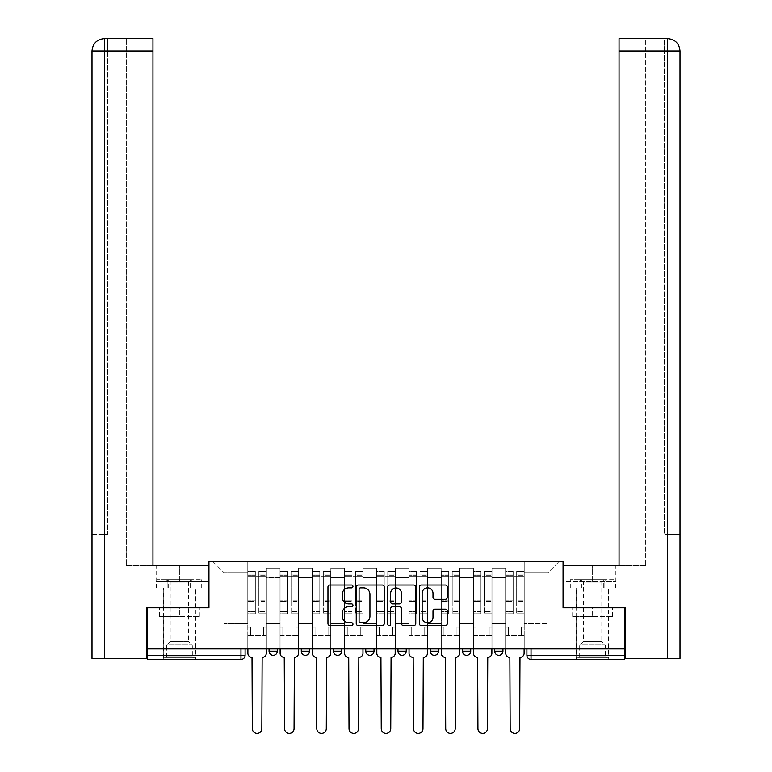 <?xml version="1.0" encoding="UTF-8"?>
<svg xmlns="http://www.w3.org/2000/svg" width="772" height="772" viewBox="0 0 772 772"><rect width="100%" height="100%" fill="white"/><g stroke="black" fill="none" stroke-linecap="round" stroke-linejoin="round"><path stroke-width="0.58" stroke-dasharray="3.86 2.9" d="M352.949 586.45A1.419 1.419 0 0 0 351.521 585.031L329.982 585.031A2.026 2.026 0 0 0 327.955 587.058L327.955 623.554A2.026 2.026 0 0 0 329.982 625.59L351.521 625.59A1.419 1.419 0 0 0 352.949 624.172A1.419 1.419 0 0 0 351.521 622.743L348.741 622.743A6.485 6.485 0 0 1 342.247 616.259L342.247 613.219A6.485 6.485 0 0 1 348.741 606.724L351.521 606.724A1.419 1.419 0 0 0 352.949 605.306A1.419 1.419 0 0 0 351.521 603.887L348.741 603.887A6.485 6.485 0 0 1 342.247 597.403L342.247 594.353A6.485 6.485 0 0 1 348.741 587.868L351.521 587.868A1.419 1.419 0 0 0 352.949 586.45M494.669 648.905L502.939 648.905L502.939 651.172A4.13 4.13 0 0 1 498.808 655.303A4.13 4.13 0 0 1 494.669 651.172L494.669 648.905L502.939 648.905M462.438 648.905L470.708 648.905L470.708 651.172A4.13 4.13 0 0 1 466.577 655.303A4.13 4.13 0 0 1 462.438 651.172L462.438 648.905L470.708 648.905M438.477 648.905L430.216 648.905L438.477 648.905L438.477 651.172L430.216 651.172A4.13 4.13 0 0 0 434.346 655.303M430.216 648.905L430.216 651.172M406.246 648.905L397.985 648.905L406.246 648.905L406.246 651.172A4.13 4.13 0 0 1 402.115 655.303A4.13 4.13 0 0 0 406.246 651.172L397.985 651.172M365.754 648.905L374.015 648.905L365.754 648.905L365.754 651.172A4.13 4.13 0 0 0 369.885 655.303M333.523 648.905L341.784 648.905L333.523 648.905M301.292 648.905L309.562 648.905L301.292 648.905M269.061 648.905L277.331 648.905L269.061 648.905M179.403 659.433L163.288 659.433L179.403 659.433M179.403 616.461L159.466 616.461L199.34 616.461L179.403 616.461L179.403 607.786L199.34 607.786L159.466 607.786L195.509 607.786L179.403 607.786L179.403 616.461M592.597 659.433L608.712 659.433L592.597 659.433M592.597 616.461L572.66 616.461L612.534 616.461L592.597 616.461L592.597 607.786L612.534 607.786L572.66 607.786L608.712 607.786L576.491 607.786L592.597 607.786L592.597 616.461M624.625 648.905L147.375 648.905L147.375 607.786L208.942 607.786L208.942 561.717L563.058 561.717L563.058 607.786L624.625 607.786L624.625 655.303L526.9 655.303M531.03 648.905L526.9 648.905L531.03 648.905L531.03 659.433L624.625 659.433L624.625 655.303M245.1 648.905L245.1 655.303L147.375 655.303L147.375 659.433L240.97 659.433L240.97 648.905L245.1 648.905L147.375 648.905L147.375 655.303M266.379 577.62L266.379 623.699L266.379 577.62L280.014 577.62L280.014 568.115L280.014 623.699L280.014 577.62L266.379 577.62M266.379 648.905L266.379 568.115L280.014 568.115L266.379 568.115L266.379 648.905L266.379 635.472L247.783 635.472L266.379 635.472L266.379 648.905L247.783 648.905L247.783 561.717L524.217 561.717L213.072 561.717L247.783 561.717L247.783 623.699L247.783 572.66L224.025 572.66L247.783 572.66L247.783 561.717L247.783 648.905L247.783 635.472L247.783 648.905L266.379 648.905M280.014 648.905L280.014 568.115L266.379 568.115L280.014 568.115L280.014 648.905L280.014 635.472L298.61 635.472L280.014 635.472L280.014 648.905L298.61 648.905L298.61 568.115L298.61 577.62L298.61 568.115L312.245 568.115L312.245 577.62L312.245 568.115L298.61 568.115L298.61 648.905L298.61 635.472L298.61 648.905L280.014 648.905M298.61 623.699L298.61 577.62L298.61 623.699L312.245 623.699L312.245 577.62L312.245 623.699L298.61 623.699M312.245 648.905L312.245 568.115L298.61 568.115L312.245 568.115L312.245 648.905L312.245 635.472L330.841 635.472L312.245 635.472L312.245 648.905L330.841 648.905L330.841 568.115L330.841 577.62L330.841 568.115L344.476 568.115L344.476 577.62L344.476 568.115L330.841 568.115L330.841 648.905L330.841 635.472L330.841 648.905L312.245 648.905M330.841 623.699L330.841 577.62L330.841 623.699L344.476 623.699L344.476 577.62L344.476 623.699L330.841 623.699M344.476 648.905L344.476 568.115L330.841 568.115L344.476 568.115L344.476 648.905L344.476 635.472L363.072 635.472L344.476 635.472L344.476 648.905L363.072 648.905L363.072 568.115L363.072 577.62L363.072 568.115L376.707 568.115L376.707 577.62L376.707 568.115L363.072 568.115L363.072 648.905L363.072 635.472L363.072 648.905L344.476 648.905M363.072 623.699L363.072 577.62L363.072 623.699L376.707 623.699L376.707 577.62L376.707 623.699L363.072 623.699M376.707 648.905L376.707 568.115L363.072 568.115L376.707 568.115L376.707 648.905L376.707 635.472L395.293 635.472L376.707 635.472L376.707 648.905L395.293 648.905L395.293 568.115L395.293 577.62L395.293 568.115L408.928 568.115L408.928 577.62L408.928 568.115L395.293 568.115L395.293 648.905L395.293 635.472L395.293 648.905L376.707 648.905M395.293 623.699L395.293 577.62L395.293 623.699L408.928 623.699L408.928 577.62L408.928 623.699L395.293 623.699M408.928 648.905L408.928 568.115L395.293 568.115L408.928 568.115L408.928 648.905L408.928 635.472L427.524 635.472L408.928 635.472L408.928 648.905L427.524 648.905L427.524 568.115L427.524 577.62L427.524 568.115L441.159 568.115L441.159 577.62L441.159 568.115L427.524 568.115L427.524 648.905L427.524 635.472L427.524 648.905L408.928 648.905M427.524 623.699L427.524 577.62L427.524 623.699L441.159 623.699L441.159 577.62L441.159 623.699L427.524 623.699M441.159 648.905L441.159 568.115L427.524 568.115L441.159 568.115L441.159 648.905L441.159 635.472L459.755 635.472L441.159 635.472L441.159 648.905L459.755 648.905L459.755 568.115L459.755 577.62L459.755 568.115L473.39 568.115L473.39 577.62L473.39 568.115L459.755 568.115L459.755 648.905L459.755 635.472L459.755 648.905L441.159 648.905M459.755 623.699L459.755 577.62L459.755 623.699L473.39 623.699L473.39 577.62L473.39 623.699L459.755 623.699M473.39 648.905L473.39 568.115L459.755 568.115L473.39 568.115L473.39 648.905L473.39 635.472L491.986 635.472L473.39 635.472L473.39 648.905L491.986 648.905L491.986 568.115L491.986 577.62L491.986 568.115L505.621 568.115L505.621 577.62L505.621 568.115L491.986 568.115L491.986 648.905L491.986 635.472L491.986 648.905L473.39 648.905M491.986 623.699L491.986 577.62L491.986 623.699L505.621 623.699L505.621 577.62L505.621 623.699L491.986 623.699M505.621 648.905L505.621 568.115L491.986 568.115L505.621 568.115L505.621 648.905L505.621 635.472L524.217 635.472L505.621 635.472L505.621 648.905L524.217 648.905L524.217 561.717L558.928 561.717L524.217 561.717L524.217 572.66L547.975 572.66L524.217 572.66L524.217 623.699L524.217 561.717L524.217 648.905L505.621 648.905L524.217 648.905L524.217 635.472L524.217 648.905L505.621 648.905M266.379 623.699L280.014 623.699L266.379 623.699M224.025 623.699L224.025 572.66L224.025 623.699L247.783 623.699L224.025 623.699M547.975 623.699L547.975 572.66L558.928 561.717L547.975 572.66L547.975 623.699L524.217 623.699L547.975 623.699M147.375 648.905L240.97 648.905M341.784 651.172A4.13 4.13 0 0 1 337.653 655.303A4.13 4.13 0 0 1 333.523 651.172L341.784 651.172A4.13 4.13 0 0 1 337.653 655.303M213.072 561.717L224.025 572.66L213.072 561.717M199.34 616.461L199.34 607.786L199.34 616.461M159.466 616.461L159.466 607.786L159.466 616.461M612.534 616.461L612.534 607.786L612.534 616.461M572.66 616.461L572.66 607.786L572.66 616.461M384.224 623.554L384.224 587.058A2.026 2.026 0 0 0 382.198 585.031L358.266 585.031A2.026 2.026 0 0 0 356.239 587.058L356.239 623.554A2.026 2.026 0 0 0 358.266 625.59L382.198 625.59A2.026 2.026 0 0 0 384.224 623.554M360.495 587.868A1.419 1.419 0 0 0 359.077 589.287L359.077 621.325A1.419 1.419 0 0 0 360.495 622.743L363.438 622.743A6.485 6.485 0 0 0 369.933 616.259L369.933 594.353A6.485 6.485 0 0 0 363.438 587.868L360.495 587.868M389.802 585.031L413.734 585.031A2.026 2.026 0 0 1 415.761 587.058L415.761 623.554A2.026 2.026 0 0 1 413.734 625.59L403.495 625.59A2.026 2.026 0 0 1 401.459 623.554L401.459 608.751A2.026 2.026 0 0 0 399.433 606.724L392.639 606.724A2.026 2.026 0 0 0 390.613 608.751L390.613 624.172A1.419 1.419 0 0 1 389.194 625.59A1.419 1.419 0 0 1 387.776 624.172L387.776 587.058A2.026 2.026 0 0 1 389.802 585.031M401.459 593.398A5.423 5.423 0 0 0 396.036 587.965A5.423 5.423 0 0 0 390.613 593.398L390.613 601.861A2.026 2.026 0 0 0 392.639 603.887L399.433 603.887A2.026 2.026 0 0 0 401.459 601.861L401.459 593.398M435.022 599.323L445.27 599.323A2.026 2.026 0 0 0 447.297 597.296L447.297 587.058A2.026 2.026 0 0 0 445.27 585.031L421.338 585.031A2.026 2.026 0 0 0 419.312 587.058L419.312 623.554A2.026 2.026 0 0 0 421.338 625.59L445.27 625.59A2.026 2.026 0 0 0 447.297 623.554L447.297 611.192A2.026 2.026 0 0 0 445.27 609.156L435.022 609.156A2.026 2.026 0 0 0 432.995 611.192L432.995 617.32A5.423 5.423 0 0 1 427.572 622.743A5.423 5.423 0 0 1 422.149 617.32L422.149 593.292A5.423 5.423 0 0 1 427.572 587.868A5.423 5.423 0 0 1 432.995 593.292L432.995 597.296A2.026 2.026 0 0 0 435.022 599.323M266.272 653.237L266.272 635.472L263.59 635.472L263.59 627.211L263.59 635.472L263.59 627.211L263.59 635.472L266.272 635.472L266.272 627.211L263.59 627.211L266.272 627.211L263.59 627.211L266.272 627.211L266.272 576.587L266.272 648.905L266.272 635.472L263.59 635.472L266.272 635.472L266.272 574.107L266.272 611.675L258.832 611.675L266.272 611.675L266.272 613.779L266.272 571.425L266.272 653.237A4.13 4.13 0 0 1 262.142 657.368A4.13 4.13 0 0 0 266.272 653.237A4.13 4.13 0 0 1 262.142 657.368L261.833 728.652A4.748 4.748 0 0 1 257.076 733.4A4.748 4.748 0 0 1 252.328 728.652A4.748 4.748 0 0 0 257.076 733.4A4.748 4.748 0 0 0 261.833 728.652A4.748 4.748 0 0 1 257.076 733.4A4.748 4.748 0 0 1 252.328 728.652L252.019 657.368A4.13 4.13 0 0 1 247.889 653.237A4.13 4.13 0 0 0 252.019 657.368A4.13 4.13 0 0 1 247.889 653.237L247.889 635.472L250.572 635.472L247.889 635.472L247.889 648.905L247.889 574.107L247.889 611.675L255.329 611.675L255.329 601.513L247.889 601.513L247.889 613.779L255.329 613.779L255.329 571.425L255.329 576.587L258.832 576.587L247.889 576.587L247.889 653.237M258.832 575.941L258.832 574.107L258.832 576.587L266.272 576.587L266.272 574.107L266.272 613.779L258.832 613.779L266.272 613.779L266.272 571.425L266.272 576.587L258.832 576.587L266.272 576.587L258.832 576.587L258.832 571.425L258.832 576.587L258.832 574.107L266.272 574.107L258.832 574.107L258.832 601.513L266.272 601.513L258.832 601.513L258.832 613.779L258.832 571.425L266.272 571.425L258.832 571.425L258.832 575.227L266.272 575.227L258.832 575.227L258.832 600.809L266.272 600.809L258.832 600.809L258.832 613.779L258.832 575.941L266.272 575.941L258.832 575.941M247.889 627.211L247.889 574.107L247.889 601.513L255.329 601.513L255.329 574.107L255.329 576.587L247.889 576.587L255.329 576.587L255.329 574.107L247.889 574.107L255.329 574.107L255.329 613.779L247.889 613.779L247.889 571.425L247.889 576.587L255.329 576.587L255.329 571.425L247.889 571.425L247.889 635.472L250.572 635.472L250.572 627.211L247.889 627.211L250.572 627.211L247.889 627.211L250.572 627.211L250.572 635.472L250.572 627.211L250.572 635.472L247.889 635.472L247.889 627.211M252.328 728.652L252.019 657.368M255.329 611.675L247.889 611.675L247.889 613.779L247.889 571.425L255.329 571.425L255.329 575.227L247.889 575.227L255.329 575.227L255.329 600.809L247.889 600.809L255.329 600.809L255.329 611.675M262.142 657.368L261.833 728.652M298.503 653.237L298.503 635.472L295.821 635.472L295.821 627.211L295.821 635.472L295.821 627.211L295.821 635.472L298.503 635.472L298.503 627.211L295.821 627.211L298.503 627.211L295.821 627.211L298.503 627.211L298.503 576.587L298.503 648.905L298.503 635.472L295.821 635.472L298.503 635.472L298.503 574.107L298.503 611.675L291.063 611.675L298.503 611.675L298.503 613.779L298.503 571.425L298.503 653.237A4.13 4.13 0 0 1 294.373 657.368A4.13 4.13 0 0 0 298.503 653.237A4.13 4.13 0 0 1 294.373 657.368L294.064 728.652A4.748 4.748 0 0 1 289.307 733.4A4.748 4.748 0 0 1 284.559 728.652A4.748 4.748 0 0 0 289.307 733.4A4.748 4.748 0 0 0 294.064 728.652A4.748 4.748 0 0 1 289.307 733.4A4.748 4.748 0 0 1 284.559 728.652L284.25 657.368A4.13 4.13 0 0 1 280.12 653.237A4.13 4.13 0 0 0 284.25 657.368A4.13 4.13 0 0 1 280.12 653.237L280.12 635.472L282.803 635.472L280.12 635.472L280.12 648.905L280.12 574.107L280.12 611.675L287.551 611.675L287.551 601.513L280.12 601.513L280.12 613.779L287.551 613.779L287.551 571.425L287.551 576.587L291.063 576.587L280.12 576.587L280.12 653.237M291.063 575.941L291.063 574.107L291.063 576.587L298.503 576.587L298.503 574.107L298.503 613.779L291.063 613.779L298.503 613.779L298.503 571.425L298.503 576.587L291.063 576.587L298.503 576.587L291.063 576.587L291.063 571.425L291.063 576.587L291.063 574.107L298.503 574.107L291.063 574.107L291.063 601.513L298.503 601.513L291.063 601.513L291.063 613.779L291.063 571.425L298.503 571.425L291.063 571.425L291.063 575.227L298.503 575.227L291.063 575.227L291.063 600.809L298.503 600.809L291.063 600.809L291.063 613.779L291.063 575.941L298.503 575.941L291.063 575.941M280.12 627.211L280.12 574.107L280.12 601.513L287.551 601.513L287.551 574.107L287.551 576.587L280.12 576.587L287.551 576.587L287.551 574.107L280.12 574.107L287.551 574.107L287.551 613.779L280.12 613.779L280.12 571.425L280.12 576.587L287.551 576.587L287.551 571.425L280.12 571.425L280.12 635.472L282.803 635.472L282.803 627.211L280.12 627.211L282.803 627.211L280.12 627.211L282.803 627.211L282.803 635.472L282.803 627.211L282.803 635.472L280.12 635.472L280.12 627.211M330.734 653.237L330.734 635.472L328.052 635.472L328.052 627.211L328.052 635.472L328.052 627.211L328.052 635.472L330.734 635.472L330.734 627.211L328.052 627.211L330.734 627.211L328.052 627.211L330.734 627.211L330.734 576.587L330.734 648.905L330.734 635.472L328.052 635.472L330.734 635.472L330.734 574.107L330.734 611.675L323.294 611.675L330.734 611.675L330.734 613.779L330.734 571.425L330.734 653.237A4.13 4.13 0 0 1 326.604 657.368A4.13 4.13 0 0 0 330.734 653.237A4.13 4.13 0 0 1 326.604 657.368L326.295 728.652A4.748 4.748 0 0 1 321.538 733.4A4.748 4.748 0 0 1 316.79 728.652A4.748 4.748 0 0 0 321.538 733.4A4.748 4.748 0 0 0 326.295 728.652A4.748 4.748 0 0 1 321.538 733.4A4.748 4.748 0 0 1 316.79 728.652L316.481 657.368A4.13 4.13 0 0 1 312.351 653.237A4.13 4.13 0 0 0 316.481 657.368A4.13 4.13 0 0 1 312.351 653.237L312.351 635.472L315.034 635.472L312.351 635.472L312.351 648.905L312.351 574.107L312.351 611.675L319.782 611.675L319.782 601.513L312.351 601.513L312.351 613.779L319.782 613.779L319.782 571.425L319.782 576.587L323.294 576.587L312.351 576.587L312.351 653.237M323.294 575.941L323.294 574.107L323.294 576.587L330.734 576.587L330.734 574.107L330.734 613.779L323.294 613.779L330.734 613.779L330.734 571.425L330.734 576.587L323.294 576.587L330.734 576.587L323.294 576.587L323.294 571.425L323.294 576.587L323.294 574.107L330.734 574.107L323.294 574.107L323.294 601.513L330.734 601.513L323.294 601.513L323.294 613.779L323.294 571.425L330.734 571.425L323.294 571.425L323.294 575.227L330.734 575.227L323.294 575.227L323.294 600.809L330.734 600.809L323.294 600.809L323.294 613.779L323.294 575.941L330.734 575.941L323.294 575.941M312.351 627.211L312.351 574.107L312.351 601.513L319.782 601.513L319.782 574.107L319.782 576.587L312.351 576.587L319.782 576.587L319.782 574.107L312.351 574.107L319.782 574.107L319.782 613.779L312.351 613.779L312.351 571.425L312.351 576.587L319.782 576.587L319.782 571.425L312.351 571.425L312.351 635.472L315.034 635.472L315.034 627.211L312.351 627.211L315.034 627.211L312.351 627.211L315.034 627.211L315.034 635.472L315.034 627.211L315.034 635.472L312.351 635.472L312.351 627.211M179.403 587.955L163.288 587.955L179.403 587.955M147.375 607.786L208.739 607.786L208.739 565.432L208.739 581.75L156.156 581.75L208.739 581.75L208.739 587.955L156.378 587.955L208.739 587.955L208.739 565.432L152.952 565.432L152.952 38.6L126.299 38.6L152.952 38.6L152.952 565.432L152.952 38.6M126.299 565.432L152.952 565.432L126.299 565.432L126.299 38.6L126.299 565.432M92.003 534.446L107.501 534.446L107.501 51L107.501 534.446L92.003 534.446L92.003 658.4L146.757 658.4L146.757 607.786L208.739 607.786M104.712 658.4L104.413 38.6M92.003 51L104.712 51L92.003 51L104.712 51L104.712 534.446L104.712 51L107.501 51L107.501 38.6L107.501 51L104.712 51L152.952 51M167.891 587.955L167.891 581.75L167.891 587.955M156.378 587.955L156.378 581.75M592.597 587.955L608.712 587.955L592.597 587.955M667.597 38.6C675.133 39.343 679.263 43.473 679.997 51L664.499 51L664.499 38.6L667.288 38.6L664.499 38.6L664.499 51L667.288 51L667.288 534.446L679.997 534.446L664.499 534.446L664.499 51L664.499 534.446L667.288 534.446L667.288 51L667.288 658.4L625.243 658.4L625.243 607.786L563.261 607.786L563.261 565.432L563.261 581.75L615.844 581.75L563.261 581.75L563.261 587.955L615.622 587.955L563.261 587.955L563.261 565.432L619.048 565.432L619.048 38.6L619.048 51L667.288 51L667.288 38.6L619.048 38.6L619.048 565.432L619.048 51M645.701 565.432L619.048 565.432L645.701 565.432L645.701 38.6L619.048 38.6L645.701 38.6L645.701 565.432M667.288 658.4L679.997 658.4M624.625 607.786L563.261 607.786M604.109 587.955L604.109 581.75L604.109 587.955M615.622 587.955L615.622 581.75M193.347 657.783L192.315 656.75L166.482 656.75L166.482 645.99L192.315 645.99L166.482 645.99A1.448 1.448 0 0 1 166.906 644.967L191.89 644.967L166.906 644.967L170.207 641.667L170.207 582.136L188.59 582.136L188.59 641.667L170.207 641.667L188.59 641.667L191.89 644.967A1.448 1.448 0 0 1 192.315 645.99L192.315 656.75L166.482 656.75L165.449 657.783L193.347 657.783L165.449 657.783M165.97 579.685L170.207 582.136L188.59 582.136L192.826 579.685L165.97 579.685L192.826 579.685M195.412 657.783L163.384 657.783L195.412 657.783L195.412 587.955L163.384 587.955L195.412 587.955M163.384 657.783L163.384 587.955M190.549 587.955L157.092 587.955L190.549 587.955L190.549 579.685L201.704 579.685L157.092 579.685L190.549 579.685L190.549 587.955M201.704 587.955L201.704 579.685M168.248 587.955L168.248 579.685L168.248 587.955M157.092 587.955L157.092 579.685M606.551 657.783L605.518 656.75L579.685 656.75L579.685 645.99L605.518 645.99L579.685 645.99A1.448 1.448 0 0 1 580.11 644.967L605.094 644.967L580.11 644.967L583.41 641.667L583.41 582.136L601.793 582.136L601.793 641.667L583.41 641.667L601.793 641.667L605.094 644.967A1.448 1.448 0 0 1 605.518 645.99L605.518 656.75L579.685 656.75L578.653 657.783L606.551 657.783L578.653 657.783M579.174 579.685L583.41 582.136L601.793 582.136L606.03 579.685L579.174 579.685L606.03 579.685M608.616 657.783L576.587 657.783L608.616 657.783L608.616 587.955L576.587 587.955L608.616 587.955M576.587 657.783L576.587 587.955M603.752 587.955L570.296 587.955L603.752 587.955L603.752 579.685L614.908 579.685L570.296 579.685L603.752 579.685L603.752 587.955M614.908 587.955L614.908 579.685M581.451 587.955L581.451 579.685L581.451 587.955M570.296 587.955L570.296 579.685M284.559 728.652L284.25 657.368M287.551 611.675L280.12 611.675L280.12 613.779L280.12 571.425L287.551 571.425L287.551 575.227L280.12 575.227L287.551 575.227L287.551 600.809L280.12 600.809L287.551 600.809L287.551 611.675M294.373 657.368L294.064 728.652M316.79 728.652L316.481 657.368M319.782 611.675L312.351 611.675L312.351 613.779L312.351 571.425L319.782 571.425L319.782 575.227L312.351 575.227L319.782 575.227L319.782 600.809L312.351 600.809L319.782 600.809L319.782 611.675M326.604 657.368L326.295 728.652M362.965 653.237L362.965 635.472L360.283 635.472L360.283 627.211L360.283 635.472L360.283 627.211L360.283 635.472L362.965 635.472L362.965 627.211L360.283 627.211L362.965 627.211L360.283 627.211L362.965 627.211L362.965 576.587L362.965 648.905L362.965 635.472L360.283 635.472L362.965 635.472L362.965 574.107L362.965 611.675L355.525 611.675L362.965 611.675L362.965 613.779L362.965 571.425L362.965 653.237A4.13 4.13 0 0 1 358.835 657.368A4.13 4.13 0 0 0 362.965 653.237A4.13 4.13 0 0 1 358.835 657.368L358.526 728.652A4.748 4.748 0 0 1 353.769 733.4A4.748 4.748 0 0 1 349.021 728.652A4.748 4.748 0 0 0 353.769 733.4A4.748 4.748 0 0 0 358.526 728.652A4.748 4.748 0 0 1 353.769 733.4A4.748 4.748 0 0 1 349.021 728.652L348.712 657.368A4.13 4.13 0 0 1 344.573 653.237A4.13 4.13 0 0 0 348.712 657.368A4.13 4.13 0 0 1 344.573 653.237L344.573 635.472L347.265 635.472L344.573 635.472L344.573 648.905L344.573 574.107L344.573 611.675L352.013 611.675L352.013 601.513L344.573 601.513L344.573 613.779L352.013 613.779L352.013 571.425L352.013 576.587L355.525 576.587L344.573 576.587L344.573 653.237M355.525 575.941L355.525 574.107L355.525 576.587L362.965 576.587L362.965 574.107L362.965 613.779L355.525 613.779L362.965 613.779L362.965 571.425L362.965 576.587L355.525 576.587L362.965 576.587L355.525 576.587L355.525 571.425L355.525 576.587L355.525 574.107L362.965 574.107L355.525 574.107L355.525 601.513L362.965 601.513L355.525 601.513L355.525 613.779L355.525 571.425L362.965 571.425L355.525 571.425L355.525 575.227L362.965 575.227L355.525 575.227L355.525 600.809L362.965 600.809L355.525 600.809L355.525 613.779L355.525 575.941L362.965 575.941L355.525 575.941M344.573 627.211L344.573 574.107L344.573 601.513L352.013 601.513L352.013 574.107L352.013 576.587L344.573 576.587L352.013 576.587L352.013 574.107L344.573 574.107L352.013 574.107L352.013 613.779L344.573 613.779L344.573 571.425L344.573 576.587L352.013 576.587L352.013 571.425L344.573 571.425L344.573 635.472L347.265 635.472L347.265 627.211L344.573 627.211L347.265 627.211L344.573 627.211L347.265 627.211L347.265 635.472L347.265 627.211L347.265 635.472L344.573 635.472L344.573 627.211M395.196 653.237L395.196 635.472L392.504 635.472L392.504 627.211L392.504 635.472L392.504 627.211L392.504 635.472L395.196 635.472L395.196 627.211L392.504 627.211L395.196 627.211L392.504 627.211L395.196 627.211L395.196 576.587L395.196 648.905L395.196 635.472L392.504 635.472L395.196 635.472L395.196 574.107L395.196 611.675L387.756 611.675L395.196 611.675L395.196 613.779L395.196 571.425L395.196 653.237A4.13 4.13 0 0 1 391.066 657.368A4.13 4.13 0 0 0 395.196 653.237A4.13 4.13 0 0 1 391.066 657.368L390.748 728.652A4.748 4.748 0 0 1 386 733.4A4.748 4.748 0 0 1 381.252 728.652A4.748 4.748 0 0 0 386 733.4A4.748 4.748 0 0 0 390.748 728.652A4.748 4.748 0 0 1 386 733.4A4.748 4.748 0 0 1 381.252 728.652L380.934 657.368A4.13 4.13 0 0 1 376.804 653.237A4.13 4.13 0 0 0 380.934 657.368A4.13 4.13 0 0 1 376.804 653.237L376.804 635.472L379.496 635.472L376.804 635.472L376.804 648.905L376.804 574.107L376.804 611.675L384.244 611.675L384.244 601.513L376.804 601.513L376.804 613.779L384.244 613.779L384.244 571.425L384.244 576.587L387.756 576.587L376.804 576.587L376.804 653.237M387.756 575.941L387.756 574.107L387.756 576.587L395.196 576.587L395.196 574.107L395.196 613.779L387.756 613.779L395.196 613.779L395.196 571.425L395.196 576.587L387.756 576.587L395.196 576.587L387.756 576.587L387.756 571.425L387.756 576.587L387.756 574.107L395.196 574.107L387.756 574.107L387.756 601.513L395.196 601.513L387.756 601.513L387.756 613.779L387.756 571.425L395.196 571.425L387.756 571.425L387.756 575.227L395.196 575.227L387.756 575.227L387.756 600.809L395.196 600.809L387.756 600.809L387.756 613.779L387.756 575.941L395.196 575.941L387.756 575.941M376.804 627.211L376.804 574.107L376.804 601.513L384.244 601.513L384.244 574.107L384.244 576.587L376.804 576.587L384.244 576.587L384.244 574.107L376.804 574.107L384.244 574.107L384.244 613.779L376.804 613.779L376.804 571.425L376.804 576.587L384.244 576.587L384.244 571.425L376.804 571.425L376.804 635.472L379.496 635.472L379.496 627.211L376.804 627.211L379.496 627.211L376.804 627.211L379.496 627.211L379.496 635.472L379.496 627.211L379.496 635.472L376.804 635.472L376.804 627.211M427.427 653.237L427.427 635.472L424.735 635.472L424.735 627.211L424.735 635.472L424.735 627.211L424.735 635.472L427.427 635.472L427.427 627.211L424.735 627.211L427.427 627.211L424.735 627.211L427.427 627.211L427.427 576.587L427.427 648.905L427.427 635.472L424.735 635.472L427.427 635.472L427.427 574.107L427.427 611.675L419.987 611.675L427.427 611.675L427.427 613.779L427.427 571.425L427.427 653.237A4.13 4.13 0 0 1 423.288 657.368A4.13 4.13 0 0 0 427.427 653.237A4.13 4.13 0 0 1 423.288 657.368L422.979 728.652A4.748 4.748 0 0 1 418.231 733.4A4.748 4.748 0 0 1 413.474 728.652A4.748 4.748 0 0 0 418.231 733.4A4.748 4.748 0 0 0 422.979 728.652A4.748 4.748 0 0 1 418.231 733.4A4.748 4.748 0 0 1 413.474 728.652L413.165 657.368A4.13 4.13 0 0 1 409.035 653.237A4.13 4.13 0 0 0 413.165 657.368A4.13 4.13 0 0 1 409.035 653.237L409.035 635.472L411.717 635.472L409.035 635.472L409.035 648.905L409.035 574.107L409.035 611.675L416.475 611.675L416.475 601.513L409.035 601.513L409.035 613.779L416.475 613.779L416.475 571.425L416.475 576.587L419.987 576.587L409.035 576.587L409.035 653.237M419.987 575.941L419.987 574.107L419.987 576.587L427.427 576.587L427.427 574.107L427.427 613.779L419.987 613.779L427.427 613.779L427.427 571.425L427.427 576.587L419.987 576.587L427.427 576.587L419.987 576.587L419.987 571.425L419.987 576.587L419.987 574.107L427.427 574.107L419.987 574.107L419.987 601.513L427.427 601.513L419.987 601.513L419.987 613.779L419.987 571.425L427.427 571.425L419.987 571.425L419.987 575.227L427.427 575.227L419.987 575.227L419.987 600.809L427.427 600.809L419.987 600.809L419.987 613.779L419.987 575.941L427.427 575.941L419.987 575.941M409.035 627.211L409.035 574.107L409.035 601.513L416.475 601.513L416.475 574.107L416.475 576.587L409.035 576.587L416.475 576.587L416.475 574.107L409.035 574.107L416.475 574.107L416.475 613.779L409.035 613.779L409.035 571.425L409.035 576.587L416.475 576.587L416.475 571.425L409.035 571.425L409.035 635.472L411.717 635.472L411.717 627.211L409.035 627.211L411.717 627.211L409.035 627.211L411.717 627.211L411.717 635.472L411.717 627.211L411.717 635.472L409.035 635.472L409.035 627.211M349.021 728.652L348.712 657.368M352.013 611.675L344.573 611.675L344.573 613.779L344.573 571.425L352.013 571.425L352.013 575.227L344.573 575.227L352.013 575.227L352.013 600.809L344.573 600.809L352.013 600.809L352.013 611.675M358.835 657.368L358.526 728.652M381.252 728.652L380.934 657.368M384.244 611.675L376.804 611.675L376.804 613.779L376.804 571.425L384.244 571.425L384.244 575.227L376.804 575.227L384.244 575.227L384.244 600.809L376.804 600.809L384.244 600.809L384.244 611.675M391.066 657.368L390.748 728.652M413.474 728.652L413.165 657.368M416.475 611.675L409.035 611.675L409.035 613.779L409.035 571.425L416.475 571.425L416.475 575.227L409.035 575.227L416.475 575.227L416.475 600.809L409.035 600.809L416.475 600.809L416.475 611.675M423.288 657.368L422.979 728.652M459.649 653.237L459.649 635.472L456.966 635.472L456.966 627.211L456.966 635.472L456.966 627.211L456.966 635.472L459.649 635.472L459.649 627.211L456.966 627.211L459.649 627.211L456.966 627.211L459.649 627.211L459.649 576.587L459.649 648.905L459.649 635.472L456.966 635.472L459.649 635.472L459.649 574.107L459.649 611.675L452.218 611.675L459.649 611.675L459.649 613.779L459.649 571.425L459.649 653.237A4.13 4.13 0 0 1 455.519 657.368A4.13 4.13 0 0 0 459.649 653.237A4.13 4.13 0 0 1 455.519 657.368L455.21 728.652A4.748 4.748 0 0 1 450.462 733.4A4.748 4.748 0 0 1 445.705 728.652A4.748 4.748 0 0 0 450.462 733.4A4.748 4.748 0 0 0 455.21 728.652A4.748 4.748 0 0 1 450.462 733.4A4.748 4.748 0 0 1 445.705 728.652L445.396 657.368A4.13 4.13 0 0 1 441.266 653.237A4.13 4.13 0 0 0 445.396 657.368A4.13 4.13 0 0 1 441.266 653.237L441.266 635.472L443.948 635.472L441.266 635.472L441.266 648.905L441.266 574.107L441.266 611.675L448.706 611.675L448.706 601.513L441.266 601.513L441.266 613.779L448.706 613.779L448.706 571.425L448.706 576.587L452.218 576.587L441.266 576.587L441.266 653.237M452.218 575.941L452.218 574.107L452.218 576.587L459.649 576.587L459.649 574.107L459.649 613.779L452.218 613.779L459.649 613.779L459.649 571.425L459.649 576.587L452.218 576.587L459.649 576.587L452.218 576.587L452.218 571.425L452.218 576.587L452.218 574.107L459.649 574.107L452.218 574.107L452.218 601.513L459.649 601.513L452.218 601.513L452.218 613.779L452.218 571.425L459.649 571.425L452.218 571.425L452.218 575.227L459.649 575.227L452.218 575.227L452.218 600.809L459.649 600.809L452.218 600.809L452.218 613.779L452.218 575.941L459.649 575.941L452.218 575.941M441.266 627.211L441.266 574.107L441.266 601.513L448.706 601.513L448.706 574.107L448.706 576.587L441.266 576.587L448.706 576.587L448.706 574.107L441.266 574.107L448.706 574.107L448.706 613.779L441.266 613.779L441.266 571.425L441.266 576.587L448.706 576.587L448.706 571.425L441.266 571.425L441.266 635.472L443.948 635.472L443.948 627.211L441.266 627.211L443.948 627.211L441.266 627.211L443.948 627.211L443.948 635.472L443.948 627.211L443.948 635.472L441.266 635.472L441.266 627.211M445.705 728.652L445.396 657.368M448.706 611.675L441.266 611.675L441.266 613.779L441.266 571.425L448.706 571.425L448.706 575.227L441.266 575.227L448.706 575.227L448.706 600.809L441.266 600.809L448.706 600.809L448.706 611.675M455.519 657.368L455.21 728.652M491.88 653.237L491.88 635.472L489.197 635.472L489.197 627.211L489.197 635.472L489.197 627.211L489.197 635.472L491.88 635.472L491.88 627.211L489.197 627.211L491.88 627.211L489.197 627.211L491.88 627.211L491.88 576.587L491.88 648.905L491.88 635.472L489.197 635.472L491.88 635.472L491.88 574.107L491.88 611.675L484.449 611.675L491.88 611.675L491.88 613.779L491.88 571.425L491.88 653.237A4.13 4.13 0 0 1 487.75 657.368A4.13 4.13 0 0 0 491.88 653.237A4.13 4.13 0 0 1 487.75 657.368L487.441 728.652A4.748 4.748 0 0 1 482.693 733.4A4.748 4.748 0 0 1 477.936 728.652A4.748 4.748 0 0 0 482.693 733.4A4.748 4.748 0 0 0 487.441 728.652A4.748 4.748 0 0 1 482.693 733.4A4.748 4.748 0 0 1 477.936 728.652L477.627 657.368A4.13 4.13 0 0 1 473.497 653.237A4.13 4.13 0 0 0 477.627 657.368A4.13 4.13 0 0 1 473.497 653.237L473.497 635.472L476.179 635.472L473.497 635.472L473.497 648.905L473.497 574.107L473.497 611.675L480.937 611.675L480.937 601.513L473.497 601.513L473.497 613.779L480.937 613.779L480.937 571.425L480.937 576.587L484.449 576.587L473.497 576.587L473.497 653.237M484.449 575.941L484.449 574.107L484.449 576.587L491.88 576.587L491.88 574.107L491.88 613.779L484.449 613.779L491.88 613.779L491.88 571.425L491.88 576.587L484.449 576.587L491.88 576.587L484.449 576.587L484.449 571.425L484.449 576.587L484.449 574.107L491.88 574.107L484.449 574.107L484.449 601.513L491.88 601.513L484.449 601.513L484.449 613.779L484.449 571.425L491.88 571.425L484.449 571.425L484.449 575.227L491.88 575.227L484.449 575.227L484.449 600.809L491.88 600.809L484.449 600.809L484.449 613.779L484.449 575.941L491.88 575.941L484.449 575.941M473.497 627.211L473.497 574.107L473.497 601.513L480.937 601.513L480.937 574.107L480.937 576.587L473.497 576.587L480.937 576.587L480.937 574.107L473.497 574.107L480.937 574.107L480.937 613.779L473.497 613.779L473.497 571.425L473.497 576.587L480.937 576.587L480.937 571.425L473.497 571.425L473.497 635.472L476.179 635.472L476.179 627.211L473.497 627.211L476.179 627.211L473.497 627.211L476.179 627.211L476.179 635.472L476.179 627.211L476.179 635.472L473.497 635.472L473.497 627.211M477.936 728.652L477.627 657.368M480.937 611.675L473.497 611.675L473.497 613.779L473.497 571.425L480.937 571.425L480.937 575.227L473.497 575.227L480.937 575.227L480.937 600.809L473.497 600.809L480.937 600.809L480.937 611.675M487.75 657.368L487.441 728.652M524.111 653.237L524.111 635.472L521.428 635.472L521.428 627.211L521.428 635.472L521.428 627.211L521.428 635.472L524.111 635.472L524.111 627.211L521.428 627.211L524.111 627.211L521.428 627.211L524.111 627.211L524.111 576.587L524.111 648.905L524.111 635.472L521.428 635.472L524.111 635.472L524.111 574.107L524.111 611.675L516.671 611.675L524.111 611.675L524.111 613.779L524.111 571.425L524.111 653.237A4.13 4.13 0 0 1 519.981 657.368A4.13 4.13 0 0 0 524.111 653.237A4.13 4.13 0 0 1 519.981 657.368L519.672 728.652A4.748 4.748 0 0 1 514.924 733.4A4.748 4.748 0 0 1 510.167 728.652A4.748 4.748 0 0 0 514.924 733.4A4.748 4.748 0 0 0 519.672 728.652A4.748 4.748 0 0 1 514.924 733.4A4.748 4.748 0 0 1 510.167 728.652L509.858 657.368A4.13 4.13 0 0 1 505.728 653.237A4.13 4.13 0 0 0 509.858 657.368A4.13 4.13 0 0 1 505.728 653.237L505.728 635.472L508.41 635.472L505.728 635.472L505.728 648.905L505.728 574.107L505.728 611.675L513.168 611.675L513.168 601.513L505.728 601.513L505.728 613.779L513.168 613.779L513.168 571.425L513.168 576.587L516.671 576.587L505.728 576.587L505.728 653.237M516.671 575.941L516.671 574.107L516.671 576.587L524.111 576.587L524.111 574.107L524.111 613.779L516.671 613.779L524.111 613.779L524.111 571.425L524.111 576.587L516.671 576.587L524.111 576.587L516.671 576.587L516.671 571.425L516.671 576.587L516.671 574.107L524.111 574.107L516.671 574.107L516.671 601.513L524.111 601.513L516.671 601.513L516.671 613.779L516.671 571.425L524.111 571.425L516.671 571.425L516.671 575.227L524.111 575.227L516.671 575.227L516.671 600.809L524.111 600.809L516.671 600.809L516.671 613.779L516.671 575.941L524.111 575.941L516.671 575.941M505.728 627.211L505.728 574.107L505.728 601.513L513.168 601.513L513.168 574.107L513.168 576.587L505.728 576.587L513.168 576.587L513.168 574.107L505.728 574.107L513.168 574.107L513.168 613.779L505.728 613.779L505.728 571.425L505.728 576.587L513.168 576.587L513.168 571.425L505.728 571.425L505.728 635.472L508.41 635.472L508.41 627.211L505.728 627.211L508.41 627.211L505.728 627.211L508.41 627.211L508.41 635.472L508.41 627.211L508.41 635.472L505.728 635.472L505.728 627.211M510.167 728.652L509.858 657.368M513.168 611.675L505.728 611.675L505.728 613.779L505.728 571.425L513.168 571.425L513.168 575.227L505.728 575.227L513.168 575.227L513.168 600.809L505.728 600.809L513.168 600.809L513.168 611.675M519.981 657.368L519.672 728.652M498.808 655.303A4.13 4.13 0 0 0 502.939 651.172L494.669 651.172M466.577 655.303A4.13 4.13 0 0 0 470.708 651.172L462.438 651.172M374.015 651.172L365.754 651.172M309.562 651.172L301.292 651.172M277.331 651.172L269.061 651.172M505.621 577.62L491.986 577.62L505.621 577.62M473.39 577.62L459.755 577.62L473.39 577.62M441.159 577.62L427.524 577.62L441.159 577.62M408.928 577.62L395.293 577.62L408.928 577.62M376.707 577.62L363.072 577.62L376.707 577.62M344.476 577.62L330.841 577.62L344.476 577.62M312.245 577.62L298.61 577.62L312.245 577.62M247.889 575.941L255.329 575.941L247.889 575.941M280.12 575.941L287.551 575.941L280.12 575.941M312.351 575.941L319.782 575.941L312.351 575.941M179.403 581.75L179.403 565.432L179.403 581.75M104.712 51L104.712 38.6L104.712 51M592.597 581.75L592.597 565.432L592.597 581.75M667.288 51L667.288 38.6L667.288 51M344.573 575.941L352.013 575.941L344.573 575.941M376.804 575.941L384.244 575.941L376.804 575.941M409.035 575.941L416.475 575.941L409.035 575.941M441.266 575.941L448.706 575.941L441.266 575.941M473.497 575.941L480.937 575.941L473.497 575.941M505.728 575.941L513.168 575.941L505.728 575.941M163.288 616.461L163.288 659.433M576.491 616.461L576.491 659.433M608.712 616.461L608.712 659.433M195.509 616.461L195.509 659.433M163.288 607.786L163.288 587.955M156.156 581.75L156.156 565.432M195.509 607.786L195.509 587.955M608.712 607.786L608.712 587.955M615.844 581.75L615.844 565.432M576.491 607.786L576.491 587.955"/><path stroke-width="1.16" d="M352.949 586.45A1.419 1.419 0 0 0 351.521 585.031L329.982 585.031A2.026 2.026 0 0 0 327.955 587.058L327.955 623.554A2.026 2.026 0 0 0 329.982 625.59L351.521 625.59A1.419 1.419 0 0 0 352.949 624.172A1.419 1.419 0 0 0 351.521 622.743L348.741 622.743A6.485 6.485 0 0 1 342.247 616.259L342.247 613.219A6.485 6.485 0 0 1 348.741 606.724L351.521 606.724A1.419 1.419 0 0 0 352.949 605.306A1.419 1.419 0 0 0 351.521 603.887L348.741 603.887A6.485 6.485 0 0 1 342.247 597.403L342.247 594.353A6.485 6.485 0 0 1 348.741 587.868L351.521 587.868A1.419 1.419 0 0 0 352.949 586.45M397.985 651.172L397.985 648.905L397.985 651.172A4.13 4.13 0 0 0 402.115 655.303A4.13 4.13 0 0 1 397.985 651.172L406.246 651.172A4.13 4.13 0 0 1 402.115 655.303M333.523 648.905L333.523 651.172L341.784 651.172A4.13 4.13 0 0 1 337.653 655.303A4.13 4.13 0 0 1 333.523 651.172L333.523 648.905M301.292 651.172L301.292 648.905L301.292 651.172A4.13 4.13 0 0 0 305.423 655.303A4.13 4.13 0 0 1 301.292 651.172L309.562 651.172A4.13 4.13 0 0 1 305.423 655.303A4.13 4.13 0 0 0 309.562 651.172A4.13 4.13 0 0 1 305.423 655.303M269.061 651.172L269.061 648.905L269.061 651.172A4.13 4.13 0 0 0 273.192 655.303A4.13 4.13 0 0 1 269.061 651.172L277.331 651.172A4.13 4.13 0 0 1 273.192 655.303A4.13 4.13 0 0 0 277.331 651.172A4.13 4.13 0 0 1 273.192 655.303M445.27 599.323A2.026 2.026 0 0 0 447.297 597.296L447.297 587.058A2.026 2.026 0 0 0 445.27 585.031L421.338 585.031A2.026 2.026 0 0 0 419.312 587.058L419.312 623.554A2.026 2.026 0 0 0 421.338 625.59L445.27 625.59A2.026 2.026 0 0 0 447.297 623.554L447.297 611.192A2.026 2.026 0 0 0 445.27 609.156L435.022 609.156A2.026 2.026 0 0 0 432.995 611.192L432.995 617.32A5.423 5.423 0 0 1 427.572 622.743A5.423 5.423 0 0 1 422.149 617.32L422.149 593.292A5.423 5.423 0 0 1 427.572 587.868A5.423 5.423 0 0 1 432.995 593.292L432.995 597.296A2.026 2.026 0 0 0 435.022 599.323L445.27 599.323M104.712 658.4L92.003 658.4L92.003 51C92.736 43.473 96.867 39.343 104.403 38.6L152.952 38.6L152.952 51L104.712 51L104.712 658.4L146.757 658.4L146.757 607.786L208.942 607.786L208.942 561.717L563.058 561.717L563.058 607.786L624.625 607.786L624.625 648.905L147.375 648.905L147.375 655.303L245.1 655.303L245.1 648.905M147.375 607.786L147.375 648.905M384.224 587.058A2.026 2.026 0 0 0 382.198 585.031L358.266 585.031A2.026 2.026 0 0 0 356.239 587.058L356.239 623.554A2.026 2.026 0 0 0 358.266 625.59L382.198 625.59A2.026 2.026 0 0 0 384.224 623.554L384.224 587.058M389.802 585.031L413.734 585.031A2.026 2.026 0 0 1 415.761 587.058L415.761 623.554A2.026 2.026 0 0 1 413.734 625.59L403.495 625.59A2.026 2.026 0 0 1 401.459 623.554L401.459 608.751A2.026 2.026 0 0 0 399.433 606.724L392.639 606.724A2.026 2.026 0 0 0 390.613 608.751L390.613 624.172A1.419 1.419 0 0 1 389.194 625.59A1.419 1.419 0 0 1 387.776 624.172L387.776 587.058A2.026 2.026 0 0 1 389.802 585.031M526.9 648.905L526.9 655.303L624.625 655.303L624.625 659.433L531.03 659.433A4.13 4.13 0 0 1 526.9 655.303L526.9 648.905M624.625 648.905L624.625 655.303M245.1 655.303A4.13 4.13 0 0 1 240.97 659.433A4.13 4.13 0 0 0 245.1 655.303A4.13 4.13 0 0 1 240.97 659.433L147.375 659.433L147.375 655.303M502.939 648.905L502.939 651.172A4.13 4.13 0 0 1 498.808 655.303A4.13 4.13 0 0 1 494.669 651.172L502.939 651.172M494.669 648.905L494.669 651.172M470.708 648.905L470.708 651.172A4.13 4.13 0 0 1 466.577 655.303A4.13 4.13 0 0 1 462.438 651.172L470.708 651.172M462.438 648.905L462.438 651.172M438.477 648.905L438.477 651.172A4.13 4.13 0 0 1 434.346 655.303A4.13 4.13 0 0 1 430.216 651.172L438.477 651.172A4.13 4.13 0 0 1 434.346 655.303A4.13 4.13 0 0 0 438.477 651.172M430.216 648.905L430.216 651.172M406.246 648.905L406.246 651.172M374.015 648.905L374.015 651.172A4.13 4.13 0 0 1 369.885 655.303A4.13 4.13 0 0 1 365.754 651.172L374.015 651.172A4.13 4.13 0 0 1 369.885 655.303A4.13 4.13 0 0 0 374.015 651.172L374.015 648.905M365.754 648.905L365.754 651.172M341.784 648.905L341.784 651.172L341.784 648.905M309.562 648.905L309.562 651.172L309.562 648.905M277.331 648.905L277.331 651.172L277.331 648.905M531.03 659.433A4.13 4.13 0 0 1 526.9 655.303A4.13 4.13 0 0 0 531.03 659.433L531.03 648.905M360.495 587.868A1.419 1.419 0 0 0 359.077 589.287L359.077 621.325A1.419 1.419 0 0 0 360.495 622.743L363.438 622.743A6.485 6.485 0 0 0 369.933 616.259L369.933 594.353A6.485 6.485 0 0 0 363.438 587.868L360.495 587.868M401.459 593.398A5.423 5.423 0 0 0 396.036 587.965A5.423 5.423 0 0 0 390.613 593.398L390.613 601.861A2.026 2.026 0 0 0 392.639 603.887L399.433 603.887A2.026 2.026 0 0 0 401.459 601.861L401.459 593.398M247.889 653.237L247.889 648.905L247.889 653.237A4.13 4.13 0 0 0 252.019 657.368L252.328 728.652A4.748 4.748 0 0 0 257.076 733.4A4.748 4.748 0 0 0 261.833 728.652L262.142 657.368A4.13 4.13 0 0 0 266.272 653.237L266.272 648.905L266.272 653.237M252.019 657.368L252.328 728.652M261.833 728.652L262.142 657.368M280.12 653.237L280.12 648.905L280.12 653.237A4.13 4.13 0 0 0 284.25 657.368L284.559 728.652A4.748 4.748 0 0 0 289.307 733.4A4.748 4.748 0 0 0 294.064 728.652L294.373 657.368A4.13 4.13 0 0 0 298.503 653.237L298.503 648.905L298.503 653.237M312.351 653.237L312.351 648.905L312.351 653.237A4.13 4.13 0 0 0 316.481 657.368L316.79 728.652A4.748 4.748 0 0 0 321.538 733.4A4.748 4.748 0 0 0 326.295 728.652L326.604 657.368A4.13 4.13 0 0 0 330.734 653.237L330.734 648.905L330.734 653.237M208.739 607.786L208.739 565.432L152.952 565.432L152.952 51M104.384 38.6C96.876 39.333 92.746 43.464 92.003 51L92.003 534.446L92.003 51L104.712 51L104.712 38.6L152.952 38.6M563.261 607.786L563.261 565.432L619.048 565.432L619.048 38.6L667.587 38.6L667.288 51L619.048 51M679.997 658.4L679.997 534.446L679.997 658.4L625.243 658.4L625.243 607.786L624.625 607.786M667.288 658.4L667.288 51L679.997 51L679.997 534.446L679.997 51C679.254 43.464 675.124 39.333 667.616 38.6M284.25 657.368L284.559 728.652M294.064 728.652L294.373 657.368M316.481 657.368L316.79 728.652M326.295 728.652L326.604 657.368M344.573 653.237L344.573 648.905L344.573 653.237A4.13 4.13 0 0 0 348.712 657.368L349.021 728.652A4.748 4.748 0 0 0 353.769 733.4A4.748 4.748 0 0 0 358.526 728.652L358.835 657.368A4.13 4.13 0 0 0 362.965 653.237L362.965 648.905L362.965 653.237M376.804 653.237L376.804 648.905L376.804 653.237A4.13 4.13 0 0 0 380.934 657.368L381.252 728.652A4.748 4.748 0 0 0 386 733.4A4.748 4.748 0 0 0 390.748 728.652L391.066 657.368A4.13 4.13 0 0 0 395.196 653.237L395.196 648.905L395.196 653.237M409.035 653.237L409.035 648.905L409.035 653.237A4.13 4.13 0 0 0 413.165 657.368L413.474 728.652A4.748 4.748 0 0 0 418.231 733.4A4.748 4.748 0 0 0 422.979 728.652L423.288 657.368A4.13 4.13 0 0 0 427.427 653.237L427.427 648.905L427.427 653.237M348.712 657.368L349.021 728.652M358.526 728.652L358.835 657.368M380.934 657.368L381.252 728.652M390.748 728.652L391.066 657.368M413.165 657.368L413.474 728.652M422.979 728.652L423.288 657.368M441.266 653.237L441.266 648.905L441.266 653.237A4.13 4.13 0 0 0 445.396 657.368L445.705 728.652A4.748 4.748 0 0 0 450.462 733.4A4.748 4.748 0 0 0 455.21 728.652L455.519 657.368A4.13 4.13 0 0 0 459.649 653.237L459.649 648.905L459.649 653.237M445.396 657.368L445.705 728.652M455.21 728.652L455.519 657.368M473.497 653.237L473.497 648.905L473.497 653.237A4.13 4.13 0 0 0 477.627 657.368L477.936 728.652A4.748 4.748 0 0 0 482.693 733.4A4.748 4.748 0 0 0 487.441 728.652L487.75 657.368A4.13 4.13 0 0 0 491.88 653.237L491.88 648.905L491.88 653.237M477.627 657.368L477.936 728.652M487.441 728.652L487.75 657.368M505.728 653.237L505.728 648.905L505.728 653.237A4.13 4.13 0 0 0 509.858 657.368L510.167 728.652A4.748 4.748 0 0 0 514.924 733.4A4.748 4.748 0 0 0 519.672 728.652L519.981 657.368A4.13 4.13 0 0 0 524.111 653.237L524.111 648.905L524.111 653.237M509.858 657.368L510.167 728.652M519.672 728.652L519.981 657.368M240.97 648.905L240.97 659.433M92.003 51L92.003 534.446"/></g></svg>
